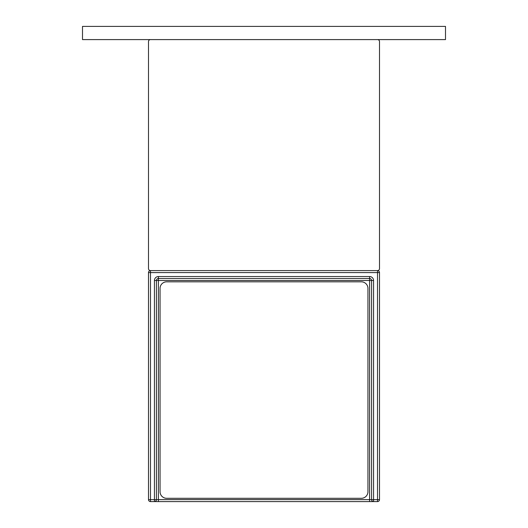 <?xml version="1.0" encoding="UTF-8"?>
<svg xmlns="http://www.w3.org/2000/svg" width="528" height="528" viewBox="0 0 528 528"><rect width="100%" height="100%" fill="white"/><g stroke="black" fill="none" stroke-linecap="round" stroke-linejoin="round"><path stroke-width="0.79" d="M379.5 272.58L377.52 272.58L377.52 499.62L379.5 499.62L379.5 272.58A1.98 1.98 0 0 0 377.52 270.6L150.48 270.6A1.98 1.98 0 0 0 148.5 272.58L148.5 499.62L150.48 499.62L150.48 501.6L377.52 501.6L377.52 499.62L371.58 499.62A1.98 1.98 0 0 0 373.56 501.6A1.98 1.98 0 0 1 371.58 499.62L158.4 499.62L158.4 278.52L369.6 278.52L369.6 280.5L371.58 280.5L371.58 499.62M154.44 501.6L158.4 501.6L158.4 499.62L156.42 499.62L156.42 280.5A1.98 1.98 0 0 1 158.4 278.52L158.4 276.54A3.96 3.96 0 0 0 154.44 280.5L154.44 501.6A1.98 1.98 0 0 0 156.42 499.62L150.48 499.62L150.48 272.58L148.5 272.58M154.44 280.5L369.6 280.5L369.6 501.6L373.56 501.6L373.56 280.5L371.58 280.5A1.98 1.98 0 0 0 369.6 278.52L369.6 276.54L158.4 276.54M150.48 39.6A1.98 1.98 0 0 0 148.5 41.58L148.5 268.62A1.98 1.98 0 0 0 150.48 270.6L150.48 272.58L377.52 272.58L377.52 270.6A1.98 1.98 0 0 0 379.5 268.62L379.5 41.58A1.98 1.98 0 0 0 377.52 39.6M379.5 499.62A1.98 1.98 0 0 1 377.52 501.6M150.48 501.6A1.98 1.98 0 0 1 148.5 499.62M148.5 41.58L148.5 268.62M379.5 268.62L379.5 41.58M445.5 39.6L445.5 26.4L82.5 26.4L82.5 39.6L445.5 39.6M361.35 281.82A6.6 6.6 0 0 1 367.95 288.42L367.95 491.7A6.6 6.6 0 0 1 361.35 498.3L166.65 498.3A6.6 6.6 0 0 1 160.05 491.7L160.05 288.42A6.6 6.6 0 0 1 166.65 281.82L361.35 281.82M373.56 280.5A3.96 3.96 0 0 0 369.6 276.54"/></g></svg>
